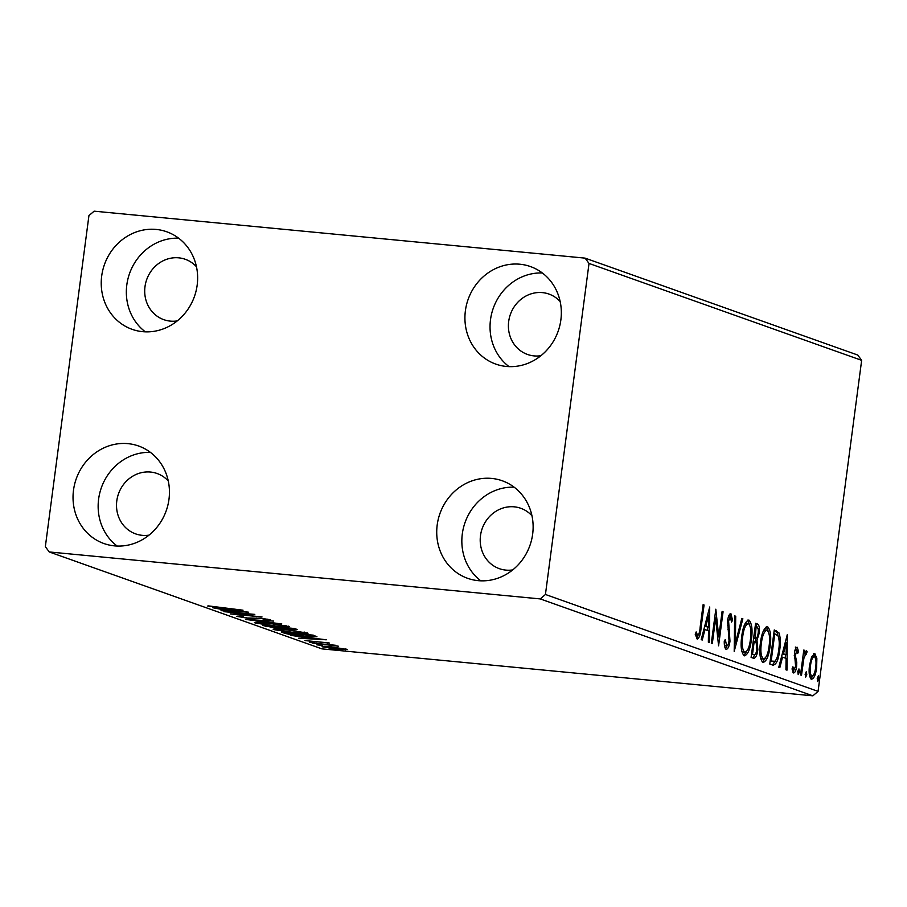 <?xml version="1.0" encoding="UTF-8"?>
<svg xmlns="http://www.w3.org/2000/svg" width="907" height="907" viewBox="0 0 907 907"><rect width="100%" height="100%" fill="white"/><g stroke="black" fill="none" stroke-linecap="round" stroke-linejoin="round"><path stroke-width="1.36" d="M73.501 490.188A51.756 47.742 109.6 0 1 138.567 445.995A51.756 47.742 109.6 0 1 168.974 499.326A51.756 47.742 109.6 0 1 103.897 543.52A51.756 47.742 109.6 0 1 73.501 490.188M117.15 546.048A51.756 47.742 109.6 0 1 98.614 499.122A51.756 47.742 109.6 0 1 150.437 452.389M465.393 310.772A51.756 47.742 109.6 0 1 530.459 266.567A51.756 47.742 109.6 0 1 560.866 319.899A51.756 47.742 109.6 0 1 495.8 364.104A51.756 47.742 109.6 0 1 465.393 310.772M509.042 366.632A51.756 47.742 109.6 0 1 490.506 319.695A51.756 47.742 109.6 0 1 542.329 272.973M437.197 524.972A51.756 47.742 109.6 0 1 502.263 480.778A51.756 47.742 109.6 0 1 532.658 534.11A51.756 47.742 109.6 0 1 467.593 578.303A51.756 47.742 109.6 0 1 437.197 524.972M480.835 580.831A51.756 47.742 109.6 0 1 462.309 533.906A51.756 47.742 109.6 0 1 514.133 487.172M101.697 275.989A51.756 47.742 109.6 0 1 166.763 231.784A51.756 47.742 109.6 0 1 197.17 285.115A51.756 47.742 109.6 0 1 132.105 329.32A51.756 47.742 109.6 0 1 101.697 275.989M145.347 331.849A51.756 47.742 109.6 0 1 126.81 284.911A51.756 47.742 109.6 0 1 178.634 238.19M177.216 320.931A32.04 29.557 109.6 0 1 163.816 319.672A32.04 29.557 109.6 0 1 144.995 286.657A32.04 29.557 109.6 0 1 185.277 259.289A32.04 29.557 109.6 0 1 196.468 266.76M512.704 569.925A32.04 29.557 109.6 0 1 499.315 568.655A32.04 29.557 109.6 0 1 480.495 535.64A32.04 29.557 109.6 0 1 520.765 508.283A32.04 29.557 109.6 0 1 531.967 515.754M540.912 355.714A32.04 29.557 109.6 0 1 527.511 354.456A32.04 29.557 109.6 0 1 508.691 321.441A32.04 29.557 109.6 0 1 548.973 294.072A32.04 29.557 109.6 0 1 560.163 301.543M149.009 535.141A32.04 29.557 109.6 0 1 135.619 533.872A32.04 29.557 109.6 0 1 116.799 500.857A32.04 29.557 109.6 0 1 157.07 473.499A32.04 29.557 109.6 0 1 168.271 480.971M585.106 258.132L94.124 211.172L88.931 215.617L45.35 546.66L49.25 551.955L540.243 598.915L545.436 594.482L589.017 263.438L585.106 258.132L857.75 355.045L861.65 360.34L589.017 263.438M346.757 649.197L338.198 649.299L322.688 646.895C321.679 646.169 324.491 646.135 331.123 646.782L347.324 649.537M322.756 646.362L322.098 646.544M312.155 643.04L335.409 645.262L332.948 645.274L338.458 646.238L312.155 643.04M329.116 642.927L304.877 640.557L329.377 643.086M284.322 633.143L281.408 632.111L313.232 635.149L316.974 636.782L304.639 636.34C295.603 635.512 288.834 634.447 284.322 633.143L284.424 632.394M296.328 629.152C298.006 629.809 296.34 629.9 291.34 629.424L277.236 628.279L262.735 625.479L294.56 628.517L297.156 629.583M245.831 619.47L273.631 621.08L253.597 620.229L281.839 623.993L245.831 619.47M223.938 611.681L254.799 614.39L237.339 614.345L262.044 616.964L230.219 613.914L247.611 613.948L223.972 611.443M208.168 605.865L243.042 610.207L207.714 606.023M49.25 551.955L321.894 648.868L812.876 695.828L540.243 598.915M248.677 612.214L221.047 610.66L228.904 610.796L212.828 607.735L248.677 612.214M237.101 616.159L241.183 616.216L243.586 616.658L240.242 616.851L247.396 617.984L260.899 618.279L270.569 619.776L267.61 620.127L261.998 618.631L248.314 618.325L236.636 616.307M240.094 616.17L240.242 616.851M288.551 626.17C289.911 627.168 285.966 627.213 276.726 626.306L255.173 622.996C253.892 622.021 257.815 621.975 266.919 622.86L289.344 626.635M255.264 622.293L255.173 622.996L254.414 622.542M307.224 632.814C308.584 633.8 304.639 633.846 295.399 632.95L273.846 629.639C272.565 628.664 276.488 628.619 285.592 629.503L308.017 633.279M273.937 628.936L273.846 629.639L273.086 629.175M326.271 639.786L298.63 638.233L306.487 638.381L302.961 637.122L290.421 635.319L326.271 639.786M314.797 642.712L309.491 642.201L314.922 642.78M322.2 645.342L316.894 644.832L322.325 645.421M334.275 649.627L328.969 649.117L334.4 649.707M811.652 656.702L814.803 653.505L816.856 658.539L816.629 667.722C815.733 674.797 813.987 678.651 811.402 679.286C809.214 676.962 808.591 672.268 809.554 665.205L811.652 656.702M805.938 653.562L803.863 658.437L801.482 675.307L800.518 674.955L803.795 650.058L804.758 650.398L804.282 654.06L806.493 650.557L807.117 651.668L806.312 654.162L804.078 653.38M796.822 650.319L795.371 655.682L796.765 662.518L796.573 666.486C796.063 670.488 795.065 672.654 793.591 672.96L792.049 668.878L792.911 666.77L793.886 669.854L795.598 666.271L794.464 653.119C794.917 649.457 795.824 647.496 797.162 647.235L798.557 651.441L797.707 653.38L796.822 650.319L794.917 650.138M793.999 669.876L792.174 669.695L793.999 669.876L792.888 672.268M772.685 665.069L769.771 664.026L774.261 629.957L778.988 632.916C780.519 637.485 780.746 643.233 779.68 650.172C778.535 660.058 776.199 665.024 772.685 665.069L773.376 665.228M751.098 657.394L755.588 623.313L757.356 623.948C759.238 624.889 759.828 628.041 759.136 633.415L757.005 640.251L757.844 649.661C757.096 655.285 755.678 658.165 753.604 658.289L751.098 657.394M734.194 651.385L734.659 615.876L735.713 616.25L735.362 643.188L741.813 618.427L742.867 618.801L734.194 651.385M712.301 643.607L711.337 643.256L715.827 609.187L718.752 636.827L722.108 611.42L723.072 611.76L718.582 645.841L715.646 618.245L712.301 643.607M695.238 634.753L697.63 635.648C699.036 634.378 699.864 631.612 700.125 627.338L703.106 604.663L704.07 605.003L701.043 628.018C700.612 634.344 699.331 638.052 697.177 639.14L695.318 634.367L696.157 631.918L697.732 635.66L695.998 635.49M545.436 594.482L818.069 691.383L861.65 360.34M709.705 607.01L709.41 642.575L708.356 642.201L708.503 630.818L704.977 629.571L702.245 640.036L701.202 639.662L709.705 607.01M724.534 645.648L726.507 645.909C727.731 645.75 728.57 644.038 729.024 640.761L727.607 620.785C728.174 616.363 729.273 613.971 730.895 613.631L732.561 620.252L731.53 622.089L730.43 617.123L728.593 620.978L729.988 641.147C729.296 646.26 728.004 649.015 726.122 649.435C724.761 648.108 724.149 645.285 724.274 640.977L725.294 639.526L726.677 645.943L724.999 645.761M730.43 617.123L728.412 616.919M741.733 636.385C742.946 626.635 745.327 621.182 748.876 620.014C751.926 623.302 752.765 629.843 751.415 639.65C750.191 649.412 747.799 654.82 744.239 655.874C741.246 652.564 740.407 646.067 741.733 636.385M760.406 643.018C761.608 633.279 764 627.814 767.549 626.658C770.599 629.934 771.438 636.476 770.088 646.294C768.864 656.044 766.472 661.452 762.912 662.507C759.919 659.208 759.08 652.711 760.406 643.018M787.299 634.583L786.993 670.148L785.938 669.774L786.086 658.403L782.56 657.144L779.839 667.609L778.784 667.235L787.299 634.583M797.775 671.463L798.954 668.913L799.384 672.042L798.205 674.593L797.775 671.463M805.178 674.105L806.357 671.543L806.788 674.672L805.609 677.223L805.178 674.105M817.252 678.391L818.431 675.84L818.862 678.958L817.683 681.52L817.252 678.391M818.069 691.383L812.876 695.828M703.072 604.912L704.07 605.003M697.891 635.648L696.531 638.573M695.386 634.764L697.052 634.923M707.959 613.71L707.948 615.184M707.789 627.1L707.743 630.546M703.855 629.458L704.977 629.571M704.682 626.272L708.548 627.179L708.707 615.252L705.85 626.215L708.548 627.179M707.585 615.15L708.707 615.252M704.728 626.113L705.85 626.215M714.909 616.148L715.113 618.2M717.471 636.703L718.752 636.827M722.074 611.658L723.072 611.76M717.936 636.748L717.675 638.766M714.648 618.155L715.646 618.245M729.75 614.118L730.509 617.157M731.393 620.15L732.561 620.252M728.468 616.919L730.18 617.089M727.595 620.887L728.593 620.978M727.391 625.479L728.593 625.592M727.868 629.265L729.341 629.413M728.979 641.056L729.988 641.147M727.074 645.829L725.464 648.879M734.659 616.148L735.713 616.25M734.307 643.086L735.362 643.188M741.745 618.687L742.867 618.801M734.659 643.12L734.285 644.571M747.617 620.139L749.647 624.81M750.406 639.56L751.415 639.65M746.597 651.521L743.729 655.591M741.733 651.113L743.457 652.246M746.642 623.358L744.692 624.322M742.844 652.19L744.67 652.36C747.549 651.543 749.477 647.19 750.452 639.299C751.518 631.521 750.86 626.272 748.456 623.528L746.37 623.29M741.699 636.623L742.697 636.714C741.631 644.446 742.289 649.673 744.67 652.36L743.162 652.258M748.456 623.528C745.588 624.481 743.672 628.88 742.697 636.714M757.356 623.948L755.542 623.778L757.526 627.769M758.139 633.324L759.136 633.415M756.132 638.324L755.191 640.081L757.005 640.251M755.191 640.081L756.041 642.541M756.846 649.571L757.844 649.661M754.896 654.639L752.844 658.017M751.812 654.457L753.626 654.639C755.157 655.239 756.234 653.471 756.88 649.321L756.166 642.689L754.193 641.566L752.527 654.242L753.626 654.639L751.495 654.344M753.626 638.165L755.146 638.256C756.585 638.789 757.594 637.088 758.161 633.131C758.581 629.934 758.229 628.063 757.096 627.508L756.087 627.156L755.146 638.256L753.638 638.109M755.089 627.054L756.087 627.156M753.649 637.984L754.647 638.074M753.195 641.476L754.193 641.566M751.529 654.151L752.527 654.242M766.29 626.782L768.32 631.453M769.079 646.192L770.088 646.294M765.27 658.165L762.402 662.235M760.406 657.745L762.129 658.879M765.315 629.991L763.365 630.966M761.517 658.822L763.343 659.004C766.222 658.176 768.15 653.822 769.113 645.943C770.19 638.165 769.533 632.905 767.129 630.161L765.043 629.923M760.372 643.256L761.37 643.346C760.304 651.09 760.962 656.305 763.343 659.004L761.835 658.901M767.129 630.161C764.261 631.113 762.345 635.512 761.37 643.346M774.193 630.399L777.163 632.746L778.988 632.916M777.163 632.746L778.149 636.147M778.682 650.07L779.68 650.172M775.383 660.886L772.435 664.978M770.168 660.988L774.929 661.294C776.88 659.015 778.138 655.194 778.716 649.82C779.601 644.129 779.374 639.503 778.047 635.954L774.759 633.789L771.199 660.874L773.603 661.577M773.762 633.698L774.759 633.789M770.202 660.784L771.199 660.874M785.553 641.283L785.53 642.757M785.371 654.684L785.326 658.131M781.449 657.042L782.56 657.144M782.276 653.856L786.142 654.752L786.29 642.836L783.433 653.8L786.142 654.752M785.179 642.723L786.29 642.836M782.322 653.686L783.433 653.8M795.337 647.065L796.743 651.271M797.378 651.328L798.557 651.441M795.054 650.149L796.675 650.308M794.441 653.244L795.439 653.335M794.249 655.568L795.371 655.682M795.428 662.393L796.765 662.518M795.575 666.384L796.573 666.486M797.729 671.883L799.384 672.042M803.761 650.308L804.758 650.398M803.285 653.97L804.282 654.06M805.314 651.498L807.117 651.668M805.28 651.577L804.668 653.437M804.498 653.425L805.858 653.55M802.706 658.323L803.863 658.437M805.133 674.513L806.788 674.672M813.579 653.72L814.826 656.872M815.529 658.414L816.856 658.539M815.631 667.631L816.629 667.722M812.695 676.044L810.824 678.912M809.532 675.738L810.404 676.089M814.01 656.532L811.708 656.589M809.985 676.055L811.81 676.225C813.726 675.624 815.019 672.688 815.665 667.405C816.402 662.133 815.983 658.516 814.395 656.566L812.366 656.351M809.52 665.477L810.518 665.568C809.77 670.829 810.2 674.377 811.81 676.225L810.223 676.1M814.395 656.566C812.457 657.269 811.164 660.262 810.518 665.568M817.207 678.81L818.862 678.958M229.04 609.765L228.904 610.796M231.75 610.967L241.081 611.511L229.052 610.003L231.75 610.967M267.735 619.152L267.61 620.127M256.579 617.984L256.5 618.563M275.762 625.966C283.097 626.68 286.283 626.646 285.331 625.875L267.894 623.211C260.604 622.497 257.441 622.531 258.404 623.302L275.762 625.966M285.977 625.501L285.886 626.215L285.399 625.388M257.905 622.247L258.404 623.302M265.332 625.728L265.241 626.363M293.823 628.449L293.732 629.175L282.054 627.576L290.319 629.073L293.324 628.404M279.288 627.44L266.964 626.125L276.272 627.939L280.444 627.95L279.333 627.066M280.546 627.179L280.456 627.995L280.558 627.179M294.435 632.61C301.77 633.313 304.956 633.29 304.004 632.508L286.567 629.843C279.277 629.141 276.113 629.163 277.077 629.934L294.435 632.61M304.65 632.145L304.559 632.848L304.072 632.02M276.578 628.891L277.077 629.934M310.931 635.183L285.637 632.769L303.686 636L313.448 636.317L310.965 634.934M313.584 635.285L313.448 636.317M306.623 637.338L306.487 638.381M309.344 638.539L318.674 639.084L306.634 637.587L309.344 638.539M327.767 642.587L327.676 643.267M317.008 641.453L316.906 642.156M345.646 648.868L345.533 649.752M337.211 648.947L343.9 648.924L332.064 647.122L325.545 647.167L337.211 648.947M325.239 646.351L325.545 647.167M700.045 627.927L701.043 628.018M774.34 630.456L776.154 630.626M770.417 661.078L772.231 661.248M794.407 658.437L796.006 658.595M801.584 666.838L802.582 666.928"/></g></svg>
